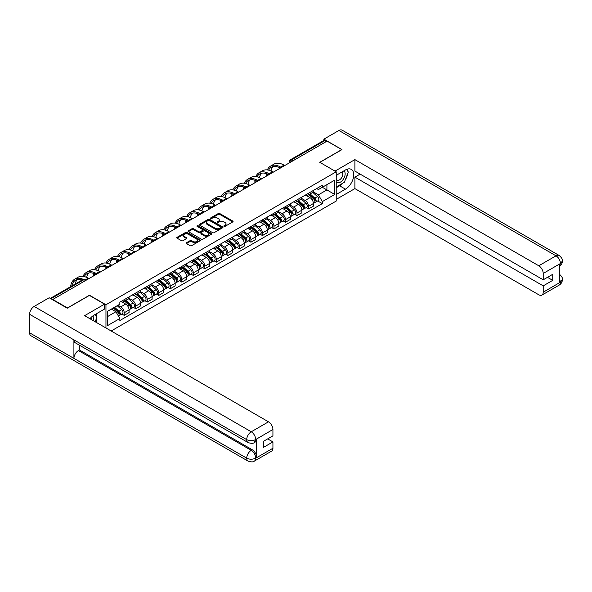 <?xml version="1.0" encoding="UTF-8"?>
<svg xmlns="http://www.w3.org/2000/svg" width="592" height="592" viewBox="0 0 592 592"><rect width="100%" height="100%" fill="white"/><g stroke="black" fill="none" stroke-linecap="round" stroke-linejoin="round"><path stroke-width="0.89" d="M224.065 226.351A0.718 0.414 0 0 0 225.078 226.351L232.782 221.904A1.029 0.592 0 0 0 233.078 221.489A1.029 0.592 0 0 0 232.782 221.068L219.728 213.534A1.029 0.592 0 0 0 218.278 213.534L210.582 217.982A0.718 0.414 0 0 0 211.596 218.566L212.587 217.989A3.278 1.894 0 0 1 217.227 217.989L218.315 218.618A3.278 1.894 0 0 1 219.277 219.958A3.278 1.894 0 0 1 218.315 221.297L217.323 221.874A0.718 0.414 0 0 0 218.337 222.459L219.329 221.882A3.278 1.894 0 0 1 223.968 221.882L225.056 222.511A3.278 1.894 0 0 1 226.018 223.85A3.278 1.894 0 0 1 225.056 225.189L224.065 225.767A0.718 0.414 0 0 0 224.065 226.351L224.065 225.767M186.458 242.75A1.029 0.592 0 0 0 186.162 243.164A1.029 0.592 0 0 0 186.458 243.586L190.121 245.695A1.029 0.592 0 0 0 191.571 245.695L200.126 240.759A1.029 0.592 0 0 0 200.422 240.337A1.029 0.592 0 0 0 200.126 239.923L187.072 232.39A1.029 0.592 0 0 0 185.629 232.39L177.075 237.325A1.029 0.592 0 0 0 176.771 237.747A1.029 0.592 0 0 0 177.075 238.162L181.492 240.715A1.029 0.592 0 0 0 182.943 240.715L186.606 238.606A1.029 0.592 0 0 0 186.902 238.184A1.029 0.592 0 0 0 186.606 237.769L184.408 236.504A2.745 1.584 0 0 1 183.609 235.379A2.745 1.584 0 0 1 185.303 233.921A2.745 1.584 0 0 1 188.293 234.262L196.877 239.22A2.745 1.584 0 0 1 197.684 240.337A2.745 1.584 0 0 1 195.989 241.802A2.745 1.584 0 0 1 192.999 241.462L191.571 240.633A1.029 0.592 0 0 0 190.121 240.633L186.458 242.75L186.458 243.586M105.961 304.747L89.488 295.238L67.481 307.944L52.792 299.463L327.058 141.111L341.754 149.598L319.747 162.304L336.219 171.806L105.961 304.747L105.961 327.983M212.661 232.686A1.029 0.592 0 0 0 214.112 232.686L222.666 227.742A1.029 0.592 0 0 0 222.969 227.328A1.029 0.592 0 0 0 222.666 226.906L209.62 219.373A1.029 0.592 0 0 0 208.169 219.373L199.615 224.309A1.029 0.592 0 0 0 199.319 224.731A1.029 0.592 0 0 0 199.615 225.152L212.661 232.686M197.402 226.507A0.718 0.414 0 0 1 198.128 226.61L211.381 234.262L202.841 239.19A1.029 0.592 0 0 1 201.391 239.19L188.345 231.657L188.345 230.821A1.029 0.592 0 0 0 188.041 231.235A1.029 0.592 0 0 0 188.345 231.657M188.345 230.821L192.008 228.704A1.029 0.592 0 0 1 193.451 228.704L198.749 231.761A1.029 0.592 0 0 0 200.192 231.761L202.627 230.362A1.029 0.592 0 0 0 202.923 229.94A1.029 0.592 0 0 0 202.627 229.526L197.114 226.344A0.718 0.414 0 0 1 198.128 225.759L211.396 233.411A1.029 0.592 0 0 1 211.692 233.833A1.029 0.592 0 0 1 211.396 234.254L211.396 233.411M111.163 330.987L336.219 201.058L336.219 171.806M52.792 299.463L52.792 299.841M292.87 160.854L291.316 159.958A2.087 1.206 60 0 0 290.272 159.855L323.728 140.541A2.087 1.206 60 0 1 324.771 140.644L291.316 159.958A2.087 1.206 120 0 0 289.836 162.511L289.836 162.6M326.318 141.54L324.771 140.644M308.521 193.258A4.803 2.775 60 0 1 307.529 195.412L312.398 192.6A4.803 2.775 -120 0 0 313.397 190.439M301.602 198.431L305.124 200.459A4.803 2.775 60 0 1 308.521 206.342L313.397 203.53A4.803 2.775 -120 0 0 310.001 197.647L306.508 195.634M313.397 203.53L313.397 206.134L308.521 208.946L306.182 207.592M307.529 195.412A4.803 2.775 60 0 1 305.161 195.197M308.521 206.342L308.521 208.946M296.999 199.904A4.803 2.775 60 0 1 296.007 202.064L300.884 199.245A4.803 2.775 -120 0 0 301.876 197.092M294.668 214.245L296.999 215.599L301.876 212.78L301.876 210.182A4.803 2.775 -120 0 0 298.479 204.299L294.994 202.286M296.007 202.064A4.803 2.775 60 0 1 293.639 201.842M290.087 205.076L293.602 207.111A4.803 2.775 60 0 1 296.999 212.994L296.999 215.599M285.485 206.556A4.803 2.775 60 0 1 284.486 208.717L289.362 205.898A4.803 2.775 -120 0 0 290.354 203.744M283.146 220.897L285.485 222.244L290.354 219.432L290.354 216.835A4.803 2.775 -120 0 0 286.957 210.952L283.472 208.932M284.486 208.717A4.803 2.775 60 0 1 282.125 208.495M278.566 211.729L282.088 213.764A4.803 2.775 60 0 1 285.485 219.647L285.485 222.244M273.963 213.209A4.803 2.775 60 0 1 272.964 215.362L277.84 212.55A4.803 2.775 -120 0 0 278.832 210.397M271.624 227.55L273.963 228.897L278.839 226.085L278.839 223.48A4.803 2.775 -120 0 0 275.435 217.597L271.95 215.584M272.964 215.362A4.803 2.775 60 0 1 270.603 215.148M267.044 218.381L270.566 220.416A4.803 2.775 60 0 1 273.963 226.299L273.963 228.897M262.441 219.861A4.803 2.775 60 0 1 261.449 222.015L266.319 219.203A4.803 2.775 -120 0 0 267.318 217.042M260.103 234.203L262.441 235.549L267.318 232.737L267.318 230.133A4.803 2.775 -120 0 0 263.921 224.25L260.428 222.237M261.449 222.015A4.803 2.775 60 0 1 259.081 221.8M255.522 225.034L259.044 227.062A4.803 2.775 60 0 1 262.441 232.952L262.441 235.549M250.919 226.514A4.803 2.775 60 0 1 249.928 228.667L254.797 225.855A4.803 2.775 -120 0 0 255.796 223.695M248.588 240.855L250.919 242.202L255.796 239.39L255.796 236.785A4.803 2.775 -120 0 0 252.399 230.902L248.906 228.889M249.928 228.667A4.803 2.775 60 0 1 247.56 228.453M244.008 231.687L247.523 233.714A4.803 2.775 60 0 1 250.919 239.597L250.919 242.202M239.397 233.159A4.803 2.775 60 0 1 238.406 235.32L243.282 232.508A4.803 2.775 -120 0 0 244.274 230.347M237.066 247.5L239.405 248.855L244.274 246.035L244.274 243.438A4.803 2.775 -120 0 0 240.877 237.555L237.392 235.542M238.406 235.32A4.803 2.775 60 0 1 236.038 235.098M232.486 238.332L236.001 240.367A4.803 2.775 60 0 1 239.405 246.25L239.405 248.855M227.883 239.812A4.803 2.775 60 0 1 226.884 241.973L231.761 239.153A4.803 2.775 -120 0 0 232.752 237M225.545 254.153L227.883 255.5L232.752 252.688L232.752 250.09A4.803 2.775 -120 0 0 229.356 244.207L225.87 242.187M226.884 241.973A4.803 2.775 60 0 1 224.523 241.751M220.964 244.984L224.486 247.019A4.803 2.775 60 0 1 227.883 252.902L227.883 255.5M216.361 246.464A4.803 2.775 60 0 1 215.362 248.618L220.239 245.806A4.803 2.775 -120 0 0 221.238 243.652M214.023 260.806L216.361 262.152L221.238 259.34L221.238 256.743A4.803 2.775 -120 0 0 217.841 250.853L214.348 248.84M215.362 248.618A4.803 2.775 60 0 1 213.002 248.403M209.442 251.637L212.965 253.672A4.803 2.775 60 0 1 216.361 259.555L216.361 262.152M204.839 253.117A4.803 2.775 60 0 1 203.848 255.27L208.717 252.458A4.803 2.775 -120 0 0 209.716 250.305M202.501 267.458L204.839 268.805L209.716 265.993L209.716 263.388A4.803 2.775 -120 0 0 206.319 257.505L202.827 255.492M203.848 255.27A4.803 2.775 60 0 1 201.48 255.056M197.92 258.29L201.443 260.317A4.803 2.775 60 0 1 204.839 266.208L204.839 268.805M193.318 259.77A4.803 2.775 60 0 1 192.326 261.923L197.203 259.111A4.803 2.775 -120 0 0 198.194 256.95M190.987 274.111L193.318 275.458L198.194 272.646L198.194 270.041A4.803 2.775 -120 0 0 194.798 264.158L191.312 262.145M192.326 261.923A4.803 2.775 60 0 1 189.958 261.708M186.406 264.942L189.921 266.97A4.803 2.775 60 0 1 193.318 272.853L193.318 275.458M181.803 266.415A4.803 2.775 60 0 1 180.804 268.576L185.681 265.764A4.803 2.775 -120 0 0 186.672 263.603M179.465 280.756L181.803 282.11L186.672 279.291L186.672 276.693A4.803 2.775 -120 0 0 183.276 270.81L179.79 268.798M180.804 268.576A4.803 2.775 60 0 1 178.444 268.354M174.884 271.587L178.407 273.622A4.803 2.775 60 0 1 181.803 279.505L181.803 282.11M170.281 273.067A4.803 2.775 60 0 1 169.282 275.228L174.159 272.409A4.803 2.775 -120 0 0 175.151 270.255M167.943 287.409L170.281 288.755L175.151 285.943L175.151 283.346A4.803 2.775 -120 0 0 171.754 277.463L168.269 275.443M169.282 275.228A4.803 2.775 60 0 1 166.922 275.006M163.362 278.24L166.885 280.275A4.803 2.775 60 0 1 170.281 286.158L170.281 288.755M158.76 279.72A4.803 2.775 60 0 1 157.768 281.873L162.637 279.061A4.803 2.775 -120 0 0 163.636 276.908M156.421 294.061L158.76 295.408L163.636 292.596L163.636 289.999A4.803 2.775 -120 0 0 160.24 284.108L156.747 282.095M157.768 281.873A4.803 2.775 60 0 1 155.4 281.659M151.841 284.893L155.363 286.928A4.803 2.775 60 0 1 158.76 292.811L158.76 295.408M147.238 286.373A4.803 2.775 60 0 1 146.246 288.526L151.115 285.714A4.803 2.775 -120 0 0 152.114 283.561M144.899 300.714L147.238 302.061L152.114 299.249L152.114 296.644A4.803 2.775 -120 0 0 148.718 290.761L145.225 288.748M146.246 288.526A4.803 2.775 60 0 1 143.878 288.311M140.319 291.545L143.841 293.573A4.803 2.775 60 0 1 147.238 299.463L147.238 302.061M135.716 293.025A4.803 2.775 60 0 1 134.724 295.179L139.601 292.367A4.803 2.775 -120 0 0 140.593 290.206M133.385 307.366L135.716 308.713L140.593 305.901L140.593 303.296A4.803 2.775 -120 0 0 137.196 297.413L133.711 295.401M134.724 295.179A4.803 2.775 60 0 1 132.356 294.964M128.804 298.198L132.319 300.225A4.803 2.775 60 0 1 135.716 306.108L135.716 308.713M124.202 299.67A4.803 2.775 60 0 1 123.203 301.831L128.079 299.019A4.803 2.775 -120 0 0 129.071 296.858M121.863 314.012L124.202 315.366L129.071 312.546L129.071 309.949A4.803 2.775 -120 0 0 125.674 304.066L122.189 302.053M123.203 301.831A4.803 2.775 60 0 1 120.842 301.617M117.993 305.257L120.805 306.878A4.803 2.775 60 0 1 124.202 312.761L124.202 315.366M316.683 188.545L318.415 189.544L334.739 180.123L326.91 184.645L326.91 189.928L318.415 194.835L313.124 191.778M107.433 316.646L115.928 311.74L119.843 318.518L107.433 325.681L107.433 311.355L119.843 304.192L119.843 302.186L322.329 185.281L322.329 187.287L334.739 194.45L322.329 201.613L318.415 194.835M334.739 180.123L334.739 194.45M119.843 318.518L119.843 320.524L322.329 203.618L322.329 201.613M115.928 311.74L111.348 309.098M317.704 200.947L322.329 203.618M224.346 226.455L225.056 226.04A3.278 1.894 0 0 0 226.018 224.701L226.018 223.85M219.277 219.958L219.277 220.816A3.278 1.894 0 0 1 218.315 222.155L217.604 222.562M232.767 221.911L219.728 214.385A1.029 0.592 0 0 0 218.278 214.385L210.863 218.67M222.666 226.906L222.666 227.742L209.62 220.224A1.029 0.592 0 0 0 208.169 220.224L199.63 225.16L199.615 224.309M220.853 227.617A0.718 0.414 0 0 0 220.853 227.032L209.398 220.424A0.718 0.414 0 0 0 208.384 220.424L207.333 221.031A3.278 1.894 0 0 0 206.371 222.363A3.278 1.894 0 0 0 207.333 223.702L215.162 228.223A3.278 1.894 0 0 0 219.802 228.223L220.853 227.617L220.853 228.468A0.718 0.414 0 0 0 221.068 228.179L221.068 227.328M206.371 222.363L206.371 223.221A3.278 1.894 0 0 0 207.333 224.56L207.333 223.702M220.853 228.468L219.802 229.074A3.278 1.894 0 0 1 215.162 229.074L207.333 224.56M188.36 231.664L192.008 229.555L192.008 228.704M202.923 229.94L202.923 230.791A1.029 0.592 0 0 1 202.627 231.213L200.192 232.612A1.029 0.592 0 0 1 198.749 232.612L193.451 229.555A1.029 0.592 0 0 0 192.008 229.555M204.24 234.935A2.745 1.584 0 0 0 207.222 235.276A2.745 1.584 0 0 0 208.917 233.81A2.745 1.584 0 0 0 208.118 232.693L205.091 230.947A1.029 0.592 0 0 0 203.641 230.947L201.213 232.345A1.029 0.592 0 0 0 200.91 232.767A1.029 0.592 0 0 0 201.213 233.181L204.24 234.935L204.24 235.786A2.745 1.584 0 0 0 207.222 236.127A2.745 1.584 0 0 0 208.917 234.661L208.917 233.81M200.91 232.767L200.91 233.618A1.029 0.592 0 0 0 201.213 234.04L201.213 233.181M204.24 235.786L201.213 234.04M197.684 240.337L197.684 241.196A2.745 1.584 0 0 1 195.989 242.653A2.745 1.584 0 0 1 192.999 242.313L191.571 241.484A1.029 0.592 0 0 0 190.121 241.484L186.473 243.593M183.609 235.379L183.609 236.238A2.745 1.584 0 0 0 184.408 237.355L184.408 236.504M186.606 237.769L186.606 238.606L184.408 237.355M200.111 240.766L187.072 233.241A1.029 0.592 0 0 0 185.629 233.241L177.089 238.169L177.075 237.325M308.854 194.642L313.553 198.831A2.612 1.51 60 0 1 314.367 202.871L313.397 203.433M308.98 194.753L311.192 196.033M309.327 194.368L314.552 199.03A1.251 0.725 60 0 1 314.944 200.969A1.251 0.725 60 0 1 314.833 201.014M310.112 193.917L314.803 198.105A2.612 1.51 60 0 1 315.625 202.146A2.612 1.51 60 0 1 314.833 202.227M312.731 192.348L317.467 196.574A2.612 1.51 60 0 1 318.281 200.614L315.625 202.146M284.745 165.538L284.042 165.138A20.158 11.64 -120 0 0 273.963 164.139L270.566 166.1A20.158 11.64 -120 0 0 267.362 169.926M280.734 167.151L280.645 167.099A20.158 11.64 -120 0 0 270.566 166.1M266.474 173.634A20.158 11.64 -120 0 0 266.393 175.328L266.393 176.135M267.355 175.58A18.796 10.856 60 0 1 267.458 174.018M268.576 170.156A18.796 10.856 60 0 1 271.247 167.277A18.796 10.856 60 0 1 279.757 167.728M271.018 171.014A18.796 10.856 60 0 1 273.097 166.559M297.332 201.295L302.031 205.483A2.612 1.51 60 0 1 302.852 209.524L301.876 210.086M297.458 201.406L299.67 202.686M297.806 201.021L303.03 205.683A1.251 0.725 60 0 1 303.43 207.622A1.251 0.725 60 0 1 303.311 207.666M298.59 200.57L303.282 204.758A2.612 1.51 60 0 1 304.103 208.798A2.612 1.51 60 0 1 303.319 208.88M301.21 199.001L305.946 203.226A2.612 1.51 60 0 1 306.767 207.259L304.103 208.798M285.818 207.947L290.509 212.136A2.612 1.51 60 0 1 291.331 216.176L290.354 216.739M285.936 208.058L288.149 209.331M286.291 207.674L291.516 212.336A1.251 0.725 60 0 1 291.908 214.274A1.251 0.725 60 0 1 291.789 214.319M287.068 207.222L291.767 211.411A2.612 1.51 60 0 1 292.581 215.451A2.612 1.51 60 0 1 291.797 215.532M289.688 205.653L294.424 209.879A2.612 1.51 60 0 1 295.245 213.912L292.581 215.451M342.872 183.15A11.751 6.786 120 0 1 339.616 185.792L345.447 189.159A11.751 6.786 120 0 0 353.121 178.806A11.751 6.786 120 0 0 351.322 169.393A11.751 6.786 120 0 0 345.447 169.978L336.219 175.306M345.447 189.159L336.219 194.494M336.219 199.393L354.897 188.611L354.897 177.141L543.212 285.862L543.212 292.211L560.557 282.103L559.455 282.621L559.455 264.284L560.454 263.499L543.212 273.452A6.268 3.619 -120 0 0 538.779 265.778L556.021 255.825L338.913 130.477L323.883 139.15L341.976 149.598L319.858 162.363M360.143 174.115L354.897 177.141M547.496 277.33L552.736 280.356L552.736 274.303L543.212 279.809L354.897 171.088L354.897 159.618L538.779 265.778M334.998 171.103L354.897 159.618M354.897 188.611L538.779 294.772A6.268 3.619 -120 0 0 541.909 295.082A6.268 3.619 -120 0 0 543.212 292.211M338.913 130.477A6.423 3.707 -60 0 1 342.124 130.159L559.233 255.507A6.423 3.707 -60 0 0 556.021 255.825A6.268 3.619 60 0 1 560.454 263.499M323.883 140.474L323.883 139.15M543.212 279.809L543.212 273.452M552.736 280.356L543.212 285.862M345.203 180.072A11.751 6.786 120 0 0 347.733 173.552M347.918 171.451A11.751 6.786 120 0 0 347.63 169.053M339.616 185.792L336.219 187.753M559.455 278.233L560.454 282.044M559.233 274.052C561.756 276.316 562.807 278.129 562.4 279.483L560.572 282.103M559.233 255.507C561.756 257.749 562.807 259.577 562.4 260.983L560.565 263.558M248.041 442.542A6.423 3.707 -60 0 1 246.709 439.649C249.669 441.062 252.621 441.055 255.566 439.612L254.39 442.535C253.339 443.6 251.223 443.608 248.041 442.542L75.236 342.775A6.423 3.707 -60 0 1 73.911 339.882L29.6 314.3A6.423 3.707 -60 0 1 34.144 306.434L49.173 297.754L67.266 308.203L89.414 295.408L104.555 304.147L104.555 309.054L94.069 315.107A11.751 6.786 120 0 0 89.954 318.74M104.555 304.147L84.619 315.662L268.494 421.822A6.268 3.619 60 0 1 272.927 429.496L272.927 435.853L263.403 441.351L263.403 447.404L272.927 441.906L272.927 448.255A6.268 3.619 60 0 1 271.632 451.126L254.39 461.079A6.268 3.619 -120 0 0 255.685 458.215L272.927 448.255M96.244 322.374L98.723 323.802M96.503 322.226L96.503 318.289M96.503 316.528L96.503 313.701M254.39 461.079C253.383 462.145 251.274 462.145 248.041 461.087L30.932 335.738A6.423 3.707 -60 0 1 29.6 332.8L73.911 358.382A6.423 3.707 -60 0 1 78.447 350.56L251.252 450.327L252.251 449.75A6.268 3.619 60 0 1 256.684 457.424L256.684 439.094A6.268 3.619 60 0 1 255.381 441.958L254.39 442.535M29.6 314.3L29.6 332.8M34.144 306.434L251.252 431.783A6.423 3.707 -60 0 0 246.709 439.649L73.911 339.882L73.911 358.382L246.709 458.149C249.661 459.577 252.614 459.577 255.574 458.149L255.685 458.215M272.927 441.906L267.688 438.879M79.446 345.203L79.446 349.983L252.251 449.75M79.446 349.983L78.447 350.56M336.219 181.825A6.786 3.922 120 0 0 341.614 181.248A6.786 3.922 120 0 0 345.151 173.856A6.786 3.922 120 0 0 343.915 170.859M336.781 174.98A6.786 3.922 120 0 0 336.219 176.201M336.219 178.473A4.647 2.686 120 0 0 337.151 180.146A4.647 2.686 120 0 0 340.733 178.902A4.647 2.686 120 0 0 342.761 174.226A4.647 2.686 120 0 0 341.799 172.094A4.647 2.686 120 0 0 341.784 172.087M337.166 174.758A4.647 2.686 120 0 0 336.219 177.541M346.505 169.438L348.325 172.02L344.337 182.299L336.367 186.902M93.543 320.812A6.786 3.922 120 0 0 93.773 318.984A6.786 3.922 120 0 0 92.648 316.069M91.383 319.569A4.647 2.686 120 0 0 91.383 319.354A4.647 2.686 120 0 0 90.902 317.66M95.09 314.515L96.947 317.157L95.164 321.752M273.223 172.191L272.52 171.791A20.158 11.64 -120 0 0 262.441 170.792L259.044 172.753A20.158 11.64 -120 0 0 255.84 176.579M269.212 173.796L269.123 173.752A20.158 11.64 -120 0 0 259.044 172.753M254.952 180.286A20.158 11.64 -120 0 0 254.871 181.981L254.871 182.787M255.833 182.232A18.796 10.856 60 0 1 255.936 180.671M257.054 176.801A18.796 10.856 60 0 1 259.725 173.93A18.796 10.856 60 0 1 268.235 174.381M259.496 177.659A18.796 10.856 60 0 1 261.583 173.212M261.701 178.843L260.998 178.436A20.158 11.64 -120 0 0 250.927 177.437L247.53 179.406A20.158 11.64 -120 0 0 244.318 183.224M257.69 180.449L257.601 180.397A20.158 11.64 -120 0 0 247.53 179.406M243.43 186.939A20.158 11.64 -120 0 0 243.349 188.626L243.349 189.44M244.311 188.885A18.796 10.856 60 0 1 244.415 187.316M245.539 183.453A18.796 10.856 60 0 1 248.203 180.575A18.796 10.856 60 0 1 256.713 181.034M247.974 184.312A18.796 10.856 60 0 1 250.061 179.864M274.296 214.6L278.987 218.788A2.612 1.51 60 0 1 279.809 222.821L278.832 223.384M274.422 214.711L276.627 215.984M274.769 214.326L279.994 218.988A1.251 0.725 60 0 1 280.386 220.927A1.251 0.725 60 0 1 280.275 220.971M275.554 213.875L280.245 218.063A2.612 1.51 60 0 1 281.067 222.096A2.612 1.51 60 0 1 280.275 222.185M278.166 212.299L282.902 216.524A2.612 1.51 60 0 1 283.723 220.564L281.067 222.096M262.774 221.253L267.466 225.441A2.612 1.51 60 0 1 268.287 229.474L267.318 230.036M262.9 221.364L265.112 222.636M263.248 220.979L268.472 225.633A1.251 0.725 60 0 1 268.864 227.572A1.251 0.725 60 0 1 268.753 227.617M264.032 220.527L268.724 224.716A2.612 1.51 60 0 1 269.545 228.749A2.612 1.51 60 0 1 268.753 228.838M266.644 218.951L271.38 223.177A2.612 1.51 60 0 1 272.202 227.217L269.545 228.749M251.252 227.898L255.951 232.086A2.612 1.51 60 0 1 256.765 236.127L255.796 236.689M251.378 228.009L253.591 229.289M251.726 227.624L256.95 232.286A1.251 0.725 60 0 1 257.342 234.225A1.251 0.725 60 0 1 257.231 234.269M252.51 227.173L257.202 231.361A2.612 1.51 60 0 1 258.023 235.401A2.612 1.51 60 0 1 257.239 235.483M255.13 225.604L259.866 229.829A2.612 1.51 60 0 1 260.68 233.87L258.023 235.401M250.179 185.496L249.484 185.089A20.158 11.64 -120 0 0 239.405 184.09L236.008 186.051A20.158 11.64 -120 0 0 232.797 189.877M246.168 187.102L246.087 187.05A20.158 11.64 -120 0 0 236.008 186.051M231.909 193.591A20.158 11.64 -120 0 0 231.835 195.279L231.835 196.093M232.797 195.538A18.796 10.856 60 0 1 232.9 193.969M234.018 190.106A18.796 10.856 60 0 1 236.682 187.227A18.796 10.856 60 0 1 245.199 187.679M236.46 190.964A18.796 10.856 60 0 1 238.539 186.517M238.665 192.148L237.962 191.741A20.158 11.64 -120 0 0 227.883 190.742L224.486 192.703A20.158 11.64 -120 0 0 221.282 196.529M234.654 193.754L234.565 193.702A20.158 11.64 -120 0 0 224.486 192.703M220.394 200.237A20.158 11.64 -120 0 0 220.313 201.931L220.313 202.738M221.275 202.183A18.796 10.856 60 0 1 221.378 200.621M222.496 196.759A18.796 10.856 60 0 1 225.167 193.88A18.796 10.856 60 0 1 233.677 194.331M224.938 197.617A18.796 10.856 60 0 1 227.017 193.17M227.143 198.801L226.44 198.394A20.158 11.64 -120 0 0 216.361 197.395L212.965 199.356A20.158 11.64 -120 0 0 209.76 203.182M223.132 200.407L223.043 200.355A20.158 11.64 -120 0 0 212.965 199.356M208.872 206.889A20.158 11.64 -120 0 0 208.791 208.584L208.791 209.39M209.753 208.835A18.796 10.856 60 0 1 209.857 207.274M210.974 203.411A18.796 10.856 60 0 1 213.645 200.533A18.796 10.856 60 0 1 222.155 200.984M213.416 204.27A18.796 10.856 60 0 1 215.495 199.822M239.738 234.55L244.429 238.739A2.612 1.51 60 0 1 245.251 242.779L244.274 243.342M239.856 234.661L242.069 235.942M240.211 234.277L245.428 238.939A1.251 0.725 60 0 1 245.828 240.877A1.251 0.725 60 0 1 245.71 240.922M240.988 233.825L245.687 238.014A2.612 1.51 60 0 1 246.501 242.054A2.612 1.51 60 0 1 245.717 242.135M243.608 232.256L248.344 236.482A2.612 1.51 60 0 1 249.165 240.515L246.501 242.054M215.621 205.446L214.918 205.047A20.158 11.64 -120 0 0 204.839 204.048L201.443 206.009A20.158 11.64 -120 0 0 198.239 209.834M211.61 207.052L211.522 207.008A20.158 11.64 -120 0 0 201.443 206.009M197.351 213.542A20.158 11.64 -120 0 0 197.269 215.236L197.269 216.043M198.231 215.488A18.796 10.856 60 0 1 198.335 213.927M199.452 210.064A18.796 10.856 60 0 1 202.124 207.185A18.796 10.856 60 0 1 210.634 207.637M201.894 210.915A18.796 10.856 60 0 1 203.981 206.467M228.216 241.203L232.908 245.391A2.612 1.51 60 0 1 233.729 249.432L232.752 249.994M228.342 241.314L230.547 242.587M228.69 240.929L233.914 245.591A1.251 0.725 60 0 1 234.306 247.53A1.251 0.725 60 0 1 234.188 247.574M229.467 240.478L234.166 244.666A2.612 1.51 60 0 1 234.987 248.707A2.612 1.51 60 0 1 234.195 248.788M232.086 238.909L236.822 243.134A2.612 1.51 60 0 1 237.644 247.167L234.987 248.707M204.099 212.099L203.404 211.692A20.158 11.64 -120 0 0 193.325 210.693L189.928 212.661A20.158 11.64 -120 0 0 186.717 216.48M200.089 213.705L200 213.653A20.158 11.64 -120 0 0 189.928 212.661M185.829 220.194A20.158 11.64 -120 0 0 185.747 221.882L185.747 222.696M186.717 222.141A18.796 10.856 60 0 1 186.813 220.572M187.938 216.709A18.796 10.856 60 0 1 190.602 213.83A18.796 10.856 60 0 1 199.119 214.289M190.372 217.567A18.796 10.856 60 0 1 192.459 213.12M216.694 247.856L221.386 252.044A2.612 1.51 60 0 1 222.207 256.077L221.23 256.639M216.82 247.967L219.025 249.239M217.168 247.582L222.392 252.244A1.251 0.725 60 0 1 222.784 254.183A1.251 0.725 60 0 1 222.673 254.227M217.952 247.13L222.644 251.319A2.612 1.51 60 0 1 223.465 255.352A2.612 1.51 60 0 1 222.673 255.441M220.564 245.554L225.3 249.78A2.612 1.51 60 0 1 226.122 253.82L223.465 255.352M192.585 218.751L191.882 218.344A20.158 11.64 -120 0 0 181.803 217.345L178.407 219.306A20.158 11.64 -120 0 0 175.195 223.132M188.567 220.357L188.485 220.305A20.158 11.64 -120 0 0 178.407 219.306M174.307 226.847A20.158 11.64 -120 0 0 174.233 228.534L174.233 229.348M175.195 228.793A18.796 10.856 60 0 1 175.299 227.224M176.416 223.362A18.796 10.856 60 0 1 179.087 220.483A18.796 10.856 60 0 1 187.597 220.934M178.858 224.22A18.796 10.856 60 0 1 180.937 219.773M205.172 254.508L209.871 258.697A2.612 1.51 60 0 1 210.685 262.73L209.716 263.292M205.298 254.619L207.511 255.892M205.646 254.234L210.87 258.889A1.251 0.725 60 0 1 211.263 260.828A1.251 0.725 60 0 1 211.152 260.88M206.43 253.783L211.122 257.971A2.612 1.51 60 0 1 211.943 262.004A2.612 1.51 60 0 1 211.152 262.093M209.05 252.207L213.779 256.432A2.612 1.51 60 0 1 214.6 260.473L211.943 262.004M181.063 225.404L180.36 224.997A20.158 11.64 -120 0 0 170.281 223.998L166.885 225.959A20.158 11.64 -120 0 0 163.681 229.785M177.052 227.01L176.964 226.958A20.158 11.64 -120 0 0 166.885 225.959M162.793 233.492A20.158 11.64 -120 0 0 162.711 235.187L162.711 235.993M163.673 235.438A18.796 10.856 60 0 1 163.777 233.877M164.894 230.014A18.796 10.856 60 0 1 167.566 227.136A18.796 10.856 60 0 1 176.076 227.587M167.336 230.873A18.796 10.856 60 0 1 169.416 226.425M193.651 261.153L198.35 265.342A2.612 1.51 60 0 1 199.171 269.382L198.194 269.945M193.776 261.264L195.989 262.545M194.124 260.88L199.349 265.542A1.251 0.725 60 0 1 199.741 267.48A1.251 0.725 60 0 1 199.63 267.525M194.909 260.428L199.6 264.617A2.612 1.51 60 0 1 200.422 268.657A2.612 1.51 60 0 1 199.637 268.738M197.528 258.859L202.264 263.085A2.612 1.51 60 0 1 203.078 267.125L200.422 268.657M169.541 232.057L168.838 231.65A20.158 11.64 -120 0 0 158.76 230.651L155.363 232.612A20.158 11.64 -120 0 0 152.159 236.437M165.531 233.662L165.442 233.611A20.158 11.64 -120 0 0 155.363 232.612M151.271 240.145A20.158 11.64 -120 0 0 151.189 241.839L151.189 242.646M152.151 242.091A18.796 10.856 60 0 1 152.255 240.53M153.372 236.667A18.796 10.856 60 0 1 156.044 233.788A18.796 10.856 60 0 1 164.554 234.24M155.814 237.525A18.796 10.856 60 0 1 157.894 233.078M182.136 267.806L186.828 271.994A2.612 1.51 60 0 1 187.649 276.035L186.672 276.597M182.255 267.917L184.467 269.197M182.61 267.532L187.827 272.194A1.251 0.725 60 0 1 188.226 274.133A1.251 0.725 60 0 1 188.108 274.177M183.387 267.081L188.086 271.269A2.612 1.51 60 0 1 188.9 275.31A2.612 1.51 60 0 1 188.115 275.391M186.006 265.512L190.742 269.737A2.612 1.51 60 0 1 191.564 273.77L188.9 275.31M158.02 238.702L157.317 238.302A20.158 11.64 -120 0 0 147.238 237.303L143.841 239.264A20.158 11.64 -120 0 0 140.637 243.09M154.009 240.308L153.92 240.263A20.158 11.64 -120 0 0 143.841 239.264M139.749 246.797A20.158 11.64 -120 0 0 139.668 248.492L139.668 249.299M140.63 248.744A18.796 10.856 60 0 1 140.733 247.182M141.858 243.319A18.796 10.856 60 0 1 144.522 240.441A18.796 10.856 60 0 1 153.032 240.892M144.293 244.17A18.796 10.856 60 0 1 146.379 239.723M170.614 274.459L175.306 278.647A2.612 1.51 60 0 1 176.127 282.687L175.151 283.25M170.74 274.57L172.945 275.842M171.088 274.185L176.312 278.847A1.251 0.725 60 0 1 176.705 280.786A1.251 0.725 60 0 1 176.586 280.83M171.865 273.733L176.564 277.922A2.612 1.51 60 0 1 177.385 281.962A2.612 1.51 60 0 1 176.594 282.044M174.485 272.165L179.221 276.39A2.612 1.51 60 0 1 180.042 280.423L177.385 281.962M146.498 245.354L145.802 244.947A20.158 11.64 -120 0 0 135.723 243.956L132.327 245.917A20.158 11.64 -120 0 0 129.115 249.735M142.487 246.96L142.406 246.908A20.158 11.64 -120 0 0 132.327 245.917M128.227 253.45A20.158 11.64 -120 0 0 128.153 255.137L128.153 255.951M129.115 255.396A18.796 10.856 60 0 1 129.211 253.827M130.336 249.965A18.796 10.856 60 0 1 133 247.086A18.796 10.856 60 0 1 141.518 247.545M132.771 250.823A18.796 10.856 60 0 1 134.858 246.376M159.093 281.111L163.784 285.3A2.612 1.51 60 0 1 164.606 289.333L163.629 289.895M159.218 281.222L161.424 282.495M159.566 280.837L164.791 285.499A1.251 0.725 60 0 1 165.183 287.438A1.251 0.725 60 0 1 165.072 287.483M160.351 280.386L165.042 284.574A2.612 1.51 60 0 1 165.864 288.607A2.612 1.51 60 0 1 165.072 288.696M162.963 278.81L167.699 283.035A2.612 1.51 60 0 1 168.52 287.076L165.864 288.607M134.983 252.007L134.28 251.6A20.158 11.64 -120 0 0 124.202 250.601L120.805 252.562A20.158 11.64 -120 0 0 117.593 256.388M130.973 253.613L130.884 253.561A20.158 11.64 -120 0 0 120.805 252.562M116.713 260.103A20.158 11.64 -120 0 0 116.631 261.79L116.631 262.604M117.593 262.049A18.796 10.856 60 0 1 117.697 260.48M118.814 256.617A18.796 10.856 60 0 1 121.486 253.739A18.796 10.856 60 0 1 129.996 254.19M121.256 257.476A18.796 10.856 60 0 1 123.336 253.028M147.571 287.764L152.27 291.952A2.612 1.51 60 0 1 153.084 295.985L152.114 296.548M147.697 287.875L149.909 289.148M148.044 287.49L153.269 292.152A1.251 0.725 60 0 1 153.661 294.083A1.251 0.725 60 0 1 153.55 294.135M148.829 287.039L153.52 291.227A2.612 1.51 60 0 1 154.342 295.26A2.612 1.51 60 0 1 153.55 295.349M151.448 285.462L156.184 289.688A2.612 1.51 60 0 1 156.998 293.728L154.342 295.26M123.462 258.66L122.759 258.253A20.158 11.64 -120 0 0 112.68 257.254L109.283 259.215A20.158 11.64 -120 0 0 106.079 263.04M119.451 260.265L119.362 260.214A20.158 11.64 -120 0 0 109.283 259.215M105.191 266.748A20.158 11.64 -120 0 0 105.11 268.442L105.11 269.249M106.072 268.694A18.796 10.856 60 0 1 106.175 267.133M107.293 263.27A18.796 10.856 60 0 1 109.964 260.391A18.796 10.856 60 0 1 118.474 260.843M109.735 264.128A18.796 10.856 60 0 1 111.814 259.681M136.049 294.409L140.748 298.597A2.612 1.51 60 0 1 141.569 302.638L140.593 303.2M136.175 294.52L138.387 295.8M136.523 294.135L141.747 298.797A1.251 0.725 60 0 1 142.139 300.736A1.251 0.725 60 0 1 142.028 300.78M137.307 293.684L141.999 297.88A2.612 1.51 60 0 1 142.82 301.913A2.612 1.51 60 0 1 142.036 301.994M139.927 292.115L144.663 296.34A2.612 1.51 60 0 1 145.477 300.381L142.82 301.913M111.94 265.312L111.237 264.905A20.158 11.64 -120 0 0 101.158 263.906L97.761 265.867A20.158 11.64 -120 0 0 94.557 269.693M107.929 266.918L107.84 266.866A20.158 11.64 -120 0 0 97.761 265.867M93.669 273.4A20.158 11.64 -120 0 0 93.588 275.095L93.588 275.902M94.55 275.347A18.796 10.856 60 0 1 94.653 273.785M95.771 269.922A18.796 10.856 60 0 1 98.442 267.044A18.796 10.856 60 0 1 106.952 267.495M98.213 270.781A18.796 10.856 60 0 1 100.292 266.333M124.535 301.062L129.226 305.25A2.612 1.51 60 0 1 130.048 309.29L129.071 309.853M124.653 301.173L126.866 302.453M125.008 300.788L130.233 305.45A1.251 0.725 60 0 1 130.625 307.389A1.251 0.725 60 0 1 130.506 307.433M125.785 300.336L130.484 304.525A2.612 1.51 60 0 1 131.298 308.565A2.612 1.51 60 0 1 130.514 308.647M128.405 298.768L133.141 302.993A2.612 1.51 60 0 1 133.962 307.026L131.298 308.565M100.418 271.957L99.715 271.558A20.158 11.64 -120 0 0 89.644 270.559L86.247 272.52A20.158 11.64 -120 0 0 83.035 276.346M96.407 273.563L96.318 273.519A20.158 11.64 -120 0 0 86.247 272.52M84.256 276.575A18.796 10.856 60 0 1 86.92 273.696A18.796 10.856 60 0 1 95.43 274.148M86.691 277.426A18.796 10.856 60 0 1 88.778 272.979M113.301 307.973L117.704 311.903A2.612 1.51 60 0 1 118.526 315.943L118.4 316.017M113.346 307.944L115.344 309.098M113.775 307.699L118.711 312.102A1.251 0.725 60 0 1 119.103 314.041A1.251 0.725 60 0 1 118.985 314.086M114.552 307.248L118.962 311.177A2.612 1.51 60 0 1 119.784 315.218A2.612 1.51 60 0 1 118.992 315.299M117.216 305.709L121.619 309.646A2.612 1.51 60 0 1 122.44 313.679L119.784 315.218M88.896 278.61L88.201 278.203A20.158 11.64 -120 0 0 78.122 277.211L74.725 279.172A20.158 11.64 -120 0 0 70.633 286.661M83.309 279.394A20.158 11.64 -120 0 0 74.725 279.172M71.787 285.995A18.796 10.856 60 0 1 75.399 280.342A18.796 10.856 60 0 1 82.103 280.038M75.184 284.034A18.796 10.856 60 0 1 77.256 279.631M289.91 162.556L289.836 162.511A2.087 1.206 -0 0 1 289.229 161.66L289.229 162.955M135.716 306.108L140.593 303.296M147.238 299.463L152.114 296.644M158.76 292.811L163.636 289.999M170.281 286.158L175.151 283.346M181.803 279.505L186.672 276.693M193.318 272.853L198.194 270.041M204.839 266.208L209.716 263.388M216.361 259.555L221.238 256.743M227.883 252.902L232.752 250.09M239.405 246.25L244.274 243.438M250.919 239.597L255.796 236.785M262.441 232.952L267.318 230.133M273.963 226.299L278.839 223.48M285.485 219.647L290.354 216.835M296.999 212.994L301.876 210.182M124.202 312.761L129.071 309.949M120.805 306.878L125.674 304.066M132.319 300.225L137.196 297.413M143.841 293.573L148.718 290.761M155.363 286.928L160.24 284.108M166.885 280.275L171.754 277.463M178.407 273.622L183.276 270.81M189.921 266.97L194.798 264.158M201.443 260.317L206.319 257.505M212.965 253.672L217.841 250.853M224.486 247.019L229.356 244.207M236.001 240.367L240.877 237.555M247.523 233.714L252.399 230.902M259.044 227.062L263.921 224.25M270.566 220.416L275.435 217.597M282.088 213.764L286.957 210.952M293.602 207.111L298.479 204.299M305.124 200.459L310.001 197.647M281.733 167.277A2.087 1.206 120 0 0 280.815 167.81M270.211 173.93A2.087 1.206 120 0 0 269.293 174.462M258.697 180.582A2.087 1.206 120 0 0 257.772 181.115M247.175 187.235A2.087 1.206 120 0 0 246.25 187.768M235.653 193.887A2.087 1.206 120 0 0 234.728 194.413M224.131 200.533A2.087 1.206 120 0 0 223.214 201.065M212.609 207.185A2.087 1.206 120 0 0 211.692 207.718M201.095 213.838A2.087 1.206 120 0 0 200.17 214.371M189.573 220.49A2.087 1.206 120 0 0 188.648 221.023M178.051 227.143A2.087 1.206 120 0 0 177.126 227.668M166.53 233.788A2.087 1.206 120 0 0 165.612 234.321M155.008 240.441A2.087 1.206 120 0 0 154.09 240.974M143.493 247.093A2.087 1.206 120 0 0 142.568 247.626M131.972 253.746A2.087 1.206 120 0 0 131.047 254.279M120.45 260.399A2.087 1.206 120 0 0 119.525 260.931M108.928 267.044A2.087 1.206 120 0 0 108.01 267.577M97.414 273.696A2.087 1.206 120 0 0 96.489 274.229M85.5 280.571L83.953 279.676L50.905 298.753M86.114 280.216L84.996 279.572A2.087 1.206 120 0 0 83.953 279.676A2.087 1.206 60 0 0 82.91 279.572L50.29 298.405M225.056 226.04L225.056 225.189M217.323 222.459L217.323 221.874M218.315 222.155L218.315 221.297M210.582 218.566L210.582 217.982M218.278 214.385L218.278 213.534M219.728 214.385L219.728 213.534M232.782 221.904L232.782 221.068M208.169 220.224L208.169 219.373M209.62 220.224L209.62 219.373M215.162 229.074L215.162 228.223M219.802 229.074L219.802 228.223M193.451 229.555L193.451 228.704M198.749 232.612L198.749 231.761M200.192 232.612L200.192 231.761M202.627 231.213L202.627 230.362M198.128 226.61L198.128 225.759M190.121 241.484L190.121 240.633M191.571 241.484L191.571 240.633M192.999 242.313L192.999 241.462M185.629 233.241L185.629 232.39M187.072 233.241L187.072 232.39M200.126 240.759L200.126 239.923M313.553 198.831L312.088 199.682M315.203 200.399L314.737 200.666M317.467 196.574L314.803 198.105M280.645 167.099L284.042 165.138M302.031 205.483L300.566 206.327M303.689 207.045L303.215 207.318M305.946 203.226L303.282 204.758M290.509 212.136L289.044 212.979M292.167 213.697L291.693 213.971M294.424 209.879L291.767 211.411M562.4 279.505C562.326 281.962 561.246 283.834 559.159 285.122A6.268 3.619 -120 0 0 560.454 282.258M559.455 266.37L560.454 263.706M256.684 457.424L255.581 458.149M272.927 429.496L255.581 439.604M255.685 439.664L256.684 439.094M255.685 439.456A6.268 3.619 60 0 0 251.252 431.783L268.494 421.822M248.041 461.087A6.423 3.707 -60 0 1 246.709 458.149A6.423 3.707 -60 0 1 251.252 450.327C253.924 452.11 255.396 454.671 255.685 458.001M269.123 173.752L272.52 171.791M257.601 180.397L260.998 178.436M278.987 218.788L277.522 219.632M280.645 220.35L280.171 220.624M282.902 216.524L280.245 218.063M267.466 225.441L266.008 226.285M269.123 227.002L268.657 227.276M271.38 223.177L268.724 224.716M255.951 232.086L254.486 232.937M257.601 233.655L257.135 233.921M259.866 229.829L257.202 231.361M246.087 187.05L249.484 185.089M234.565 193.702L237.962 191.741M223.043 200.355L226.44 198.394M244.429 238.739L242.964 239.582M246.087 240.3L245.613 240.574M248.344 236.482L245.687 238.014M211.522 207.008L214.918 205.047M232.908 245.391L231.442 246.235M234.565 246.953L234.092 247.227M236.822 243.134L234.166 244.666M200 213.653L203.404 211.692M221.386 252.044L219.928 252.888M223.043 253.605L222.57 253.879M225.3 249.78L222.644 251.319M188.485 220.305L191.882 218.344M209.871 258.697L208.406 259.54M211.522 260.258L211.055 260.532M213.779 256.432L211.122 257.971M176.964 226.958L180.36 224.997M198.35 265.342L196.884 266.193M200 266.911L199.534 267.177M202.264 263.085L199.6 264.617M165.442 233.611L168.838 231.65M186.828 271.994L185.363 272.838M188.485 273.556L188.012 273.83M190.742 269.737L188.086 271.269M153.92 240.263L157.317 238.302M175.306 278.647L173.841 279.491M176.964 280.208L176.49 280.482M179.221 276.39L176.564 277.922M142.406 246.908L145.802 244.947M163.784 285.3L162.326 286.143M165.442 286.861L164.976 287.135M167.699 283.035L165.042 284.574M130.884 253.561L134.28 251.6M152.27 291.952L150.805 292.796M153.92 293.514L153.454 293.787M156.184 289.688L153.52 291.227M119.362 260.214L122.759 258.253M140.748 298.597L139.283 299.448M142.406 300.166L141.932 300.433M144.663 296.34L141.999 297.88M107.84 266.866L111.237 264.905M129.226 305.25L127.761 306.094M130.884 306.811L130.41 307.085M133.141 302.993L130.484 304.525M96.318 273.519L99.715 271.558M117.704 311.903L116.446 312.635M119.362 313.464L118.888 313.738M121.619 309.646L118.962 311.177M85.411 279.816L88.201 278.203M281.91 167.173A2.087 2.087 0 0 0 279.232 168.727M270.389 173.826A2.087 2.087 0 0 0 267.71 175.373M258.874 180.479A2.087 2.087 0 0 0 256.188 182.025M247.352 187.131A2.087 2.087 0 0 0 244.674 188.678M235.831 193.784A2.087 2.087 0 0 0 233.152 195.33M224.309 200.429A2.087 2.087 0 0 0 221.63 201.983M212.787 207.082A2.087 2.087 0 0 0 210.108 208.628M201.273 213.734A2.087 2.087 0 0 0 198.586 215.281M189.751 220.387A2.087 2.087 0 0 0 187.072 221.933M178.229 227.039A2.087 2.087 0 0 0 175.55 228.586M166.707 233.692A2.087 2.087 0 0 0 164.028 235.239M155.185 240.337A2.087 2.087 0 0 0 152.507 241.884M143.671 246.99A2.087 2.087 0 0 0 140.985 248.536M132.149 253.642A2.087 2.087 0 0 0 129.47 255.189M120.627 260.295A2.087 2.087 0 0 0 117.949 261.842M109.106 266.948A2.087 2.087 0 0 0 106.427 268.494M97.584 273.593A2.087 2.087 0 0 0 94.905 275.139M84.996 279.572A2.087 2.087 0 0 0 82.91 279.572M290.272 159.855A2.087 2.087 0 0 0 289.229 161.66M541.909 295.082L559.159 285.122M562.4 261.005C562.319 263.44 561.238 265.297 559.159 266.578"/></g></svg>

